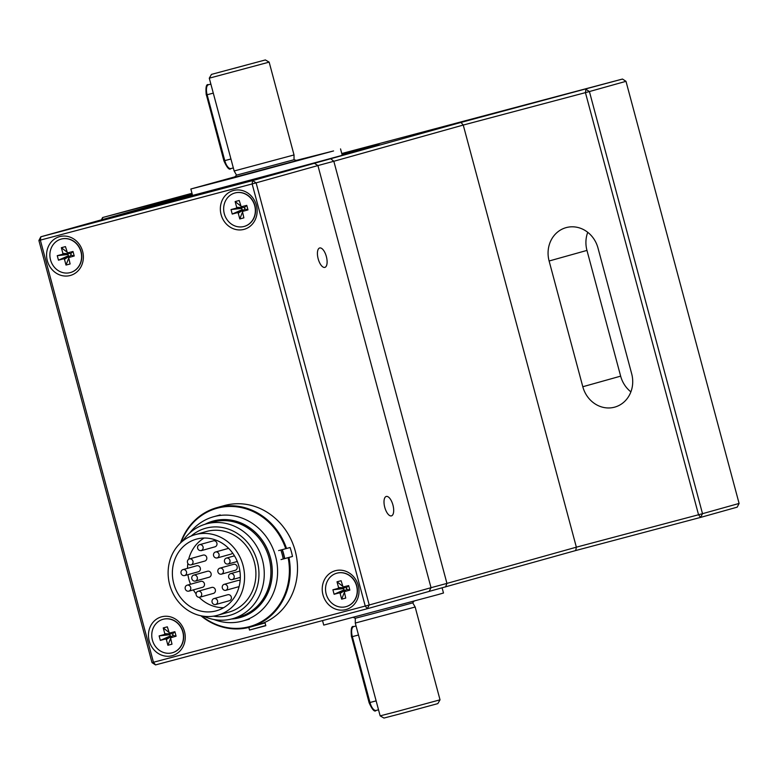 <?xml version="1.0" encoding="UTF-8"?>
<svg xmlns="http://www.w3.org/2000/svg" width="778" height="778" viewBox="0 0 778 778"><rect width="100%" height="100%" fill="white"/><g stroke="black" fill="none" stroke-linecap="round" stroke-linejoin="round"><path stroke-width="1.17" d="M181.109 542.392A61.374 55.617 74.4 0 1 233.585 506.546A61.374 55.617 74.4 0 1 285.74 548.714L286.537 548.49A61.987 56.181 74.4 0 0 216.877 507.655A61.987 56.181 74.4 0 0 180.525 542.927M281.023 559.577L288.142 557.69A61.374 55.617 74.4 0 1 264.578 619.716A61.374 55.617 74.4 0 1 201.697 615.933M216.877 507.655L224.2 505.612A61.987 56.181 74.4 0 1 296.253 555.424A61.987 56.181 74.4 0 1 257.606 625.006L250.292 627.049A61.987 56.181 74.4 0 1 200.918 615.777M286.537 548.49L290.068 547.508A61.987 56.181 74.4 0 1 292.47 556.484L288.939 557.476A61.987 56.181 74.4 0 1 250.292 627.049M278.621 550.6L285.74 548.714M288.142 557.69L288.939 557.476M292.47 556.484L284.816 558.516M282.103 549.676A54.927 49.782 74.4 0 1 283.474 554.092A54.927 49.782 74.4 0 1 284.505 558.653M283.231 558.993A54.129 49.053 -105.6 0 0 282.2 554.442A54.129 49.053 -105.6 0 0 280.829 550.017M213.921 619.512A54.129 49.053 -105.6 0 0 242.746 621A54.129 49.053 -105.6 0 0 275.577 556.289A54.129 49.053 -105.6 0 0 213.571 516.748A54.129 49.053 -105.6 0 0 189.706 532.979M205.441 524.148A50.006 45.328 74.4 0 1 270.336 557.709A50.006 45.328 74.4 0 1 231.961 618.899M203.71 616.254A49.209 44.599 -105.6 0 0 232.593 618.724L239.216 616.876A49.209 44.599 -105.6 0 0 269.062 558.05A49.209 44.599 -105.6 0 0 212.695 522.106L206.073 523.964A49.209 44.599 -105.6 0 0 182.665 541.07M231.474 619.025A50.103 45.406 -105.6 0 0 270.413 557.69A50.103 45.406 -105.6 0 0 204.964 524.294M265.016 622.74A61.987 56.181 74.4 0 1 260.893 624.082A61.987 56.181 74.4 0 1 259.239 624.52M265.065 622.915A61.987 56.181 74.4 0 1 264.666 623.032L260.893 624.082M284.719 558.604A55.17 50.006 -105.6 0 0 283.678 554.033A55.17 50.006 -105.6 0 0 282.317 549.618M214.018 598.574A3.102 2.811 -105.6 0 0 212.112 602.328A3.102 2.811 -105.6 0 0 217.529 600.83A3.102 2.811 -105.6 0 0 214.018 598.574L227.866 594.703A3.102 2.811 74.4 0 1 229.529 600.674L215.652 604.555M230.609 573.649A3.102 2.811 -105.6 0 0 228.703 577.402A3.102 2.811 -105.6 0 0 234.12 575.905A3.102 2.811 -105.6 0 0 230.609 573.649M226.437 558.089A3.102 2.811 -105.6 0 0 224.531 561.833A3.102 2.811 -105.6 0 0 229.948 560.345A3.102 2.811 -105.6 0 0 226.437 558.089M199.576 544.688A3.102 2.811 -105.6 0 0 197.68 548.441A3.102 2.811 -105.6 0 0 203.087 546.944A3.102 2.811 -105.6 0 0 199.576 544.688L213.425 540.817A3.102 2.811 74.4 0 1 215.098 546.788L201.22 550.668M182.995 569.613A3.102 2.811 -105.6 0 0 181.089 573.367A3.102 2.811 -105.6 0 0 186.506 571.869A3.102 2.811 -105.6 0 0 182.995 569.613M182.956 569.622L196.834 565.742A3.102 2.811 74.4 0 1 198.507 571.713L184.629 575.594M198.098 591.261A3.102 2.811 -105.6 0 0 196.192 595.014A3.102 2.811 -105.6 0 0 201.609 593.517A3.102 2.811 -105.6 0 0 198.098 591.261M198.069 591.27L211.937 587.38A3.102 2.811 74.4 0 1 211.976 587.38A3.102 2.811 74.4 0 1 213.61 593.351L199.732 597.241M224.161 584.346A3.102 2.811 -105.6 0 0 224.132 584.346A3.102 2.811 -105.6 0 0 225.805 590.317A3.102 2.811 -105.6 0 0 224.161 584.346M219.834 568.173A3.102 2.811 -105.6 0 0 217.928 571.927A3.102 2.811 -105.6 0 0 223.344 570.43A3.102 2.811 -105.6 0 0 219.834 568.173M215.496 552.01A3.102 2.811 -105.6 0 0 213.6 555.755A3.102 2.811 -105.6 0 0 219.017 554.267A3.102 2.811 -105.6 0 0 215.496 552.01M189.433 558.925A3.102 2.811 -105.6 0 0 187.527 562.679A3.102 2.811 -105.6 0 0 192.944 561.181A3.102 2.811 -105.6 0 0 189.433 558.925M193.771 575.088A3.102 2.811 -105.6 0 0 191.865 578.842A3.102 2.811 -105.6 0 0 197.281 577.344A3.102 2.811 -105.6 0 0 193.771 575.088M187.167 585.182A3.102 2.811 -105.6 0 0 185.261 588.936A3.102 2.811 -105.6 0 0 190.678 587.439A3.102 2.811 -105.6 0 0 187.167 585.182M204.157 538.036A37.198 33.707 -105.6 0 0 188.684 559.256M187.868 563.476A37.198 33.707 -105.6 0 0 187.508 568.348M187.926 574.67A37.198 33.707 -105.6 0 0 190.522 584.239M193.352 589.889A37.198 33.707 -105.6 0 0 196.075 593.847M199.158 597.329A37.198 33.707 -105.6 0 0 223.656 607.696M224.132 584.346L238.01 580.466A3.102 2.811 74.4 0 1 240.12 580.777M219.795 568.183L233.672 564.303A3.102 2.811 74.4 0 1 235.345 570.274L221.467 574.154M232.544 552.944A3.102 2.811 74.4 0 1 231.017 554.101L217.14 557.991M189.404 558.935L203.282 555.054A3.102 2.811 74.4 0 1 204.945 561.026L191.077 564.906M193.732 575.098L207.609 571.217A3.102 2.811 74.4 0 1 209.282 577.188L195.404 581.069M187.128 585.192L201.006 581.312A3.102 2.811 74.4 0 1 202.679 587.273L188.801 591.163M242.999 565.256A41.847 37.918 74.4 0 1 217.616 615.272A41.847 37.918 74.4 0 1 169.818 585.202A41.847 37.918 74.4 0 1 195.064 534.69A41.847 37.918 74.4 0 1 242.999 565.256M238.924 566.335A37.198 33.707 74.4 0 1 216.362 610.798A37.198 33.707 74.4 0 1 173.883 584.064A37.198 33.707 74.4 0 1 196.319 539.164A37.198 33.707 74.4 0 1 238.924 566.335M213.483 616.166A45.182 40.942 -105.6 0 0 257.275 561.298A45.182 40.942 -105.6 0 0 191.067 536.071M195.064 534.69L206.413 531.51A41.847 37.918 74.4 0 1 254.348 562.076A41.847 37.918 74.4 0 1 228.965 612.101L217.616 615.272M232.593 618.724A49.209 44.599 -105.6 0 0 262.429 559.907A49.209 44.599 -105.6 0 0 206.073 523.964M235.471 176.674L190.843 189.005L234.159 177.783L333.567 150.942L295.718 160.531M234.343 177.335L236.541 175.138L234.149 170.985L294.026 154.948L294.026 159.733L297.021 160.54M236.541 175.138L294.026 159.733M397.47 711.374L440.027 699.821L415.16 607.015L355.283 623.052L380.15 715.867L397.47 711.374M211.47 74.387L265.366 59.945L211.47 74.387L209.282 78.179L269.159 62.133L294.026 154.948M322.53 620.591L323.736 625.094L437.917 594.635L443.489 593.001L442.118 587.896M353.368 617.44L355.283 618.267L371.913 613.949L412.758 602.862L414.003 601.19M380.15 715.867L383.943 718.055L399.532 714.01L437.829 703.613L440.027 699.821M234.188 68.347L248.445 64.477L234.188 68.347M341.775 153.529L622.478 79.045L625.989 81.32L739.1 503.444L702.515 513.684L700.608 517.399L575.71 550.542L429.125 591.406L431.031 587.691L317.92 165.568L333.83 161.27L446.942 583.403L576.362 547.177L698.547 514.754L585.435 92.631L463.25 125.054L576.362 547.177L575.71 550.542M192.254 194.257L103.746 219.192L313.281 163.594L460.994 122.428L622.478 79.045M102.336 219.415L102.599 217.539L191.991 193.284M101.51 219.649L102.599 217.539L192.127 193.78M342.028 154.452A116.233 0.603 165 0 1 379.567 144.864A116.233 0.603 165 0 1 267.447 175.517A116.233 0.603 165 0 1 155.026 205.022A116.233 0.603 165 0 1 165.481 201.959A116.233 0.603 165 0 1 192.331 194.568M739.1 503.444L737.184 507.159L700.608 517.399L698.547 514.754L702.515 513.684L589.413 91.551L585.435 92.631L585.892 89.285L589.413 91.551L625.989 81.32M460.994 122.428L463.25 125.054L333.83 161.27L330.835 158.848M549.112 261L582.81 386.734A27.891 25.285 -105.6 0 0 614.766 407.118A27.891 25.285 -105.6 0 0 631.678 373.771L597.99 248.026A27.891 25.285 -105.6 0 0 566.034 227.653A27.891 25.285 -105.6 0 0 549.112 261L586.962 250.409A27.891 25.285 74.4 0 1 587.74 232.311M445.551 586.972L446.942 583.403L431.031 587.691L317.92 165.568L314.409 163.292L102.618 219.493L40.816 236.794L252.597 180.593L314.409 163.292M630.9 391.859A27.891 25.285 74.4 0 1 620.65 376.144L586.962 250.409M429.116 591.406L367.304 608.707L155.522 664.908L152.011 662.632L38.9 240.509L40.816 236.794L40.349 240.139L153.461 662.263L365.242 606.062L252.14 183.939L38.9 240.509M318.173 258.821A10.046 4.25 -104.9 0 1 319.69 247.968A10.046 4.25 -104.9 0 1 326.371 256.594A10.046 4.25 -104.9 0 1 324.844 267.389A10.046 4.25 -104.9 0 1 318.173 258.821M384.76 507.314A10.046 4.25 -104.9 0 1 386.267 496.452A10.046 4.25 -104.9 0 1 392.948 505.078A10.046 4.25 -104.9 0 1 391.422 515.882A10.046 4.25 -104.9 0 1 384.76 507.314M265.755 625.502L249.524 630.044L265.813 625.716L264.909 622.342M248.824 627.438L249.524 630.044M82.624 251.362A20.15 18.264 74.4 0 1 60.665 275.247A20.15 18.264 74.4 0 1 51.64 241.54A20.15 18.264 74.4 0 1 82.624 251.362M256.39 205.256A20.15 18.264 74.4 0 1 234.441 229.131A20.15 18.264 74.4 0 1 225.406 195.424A20.15 18.264 74.4 0 1 256.39 205.256M358.269 585.464A20.15 18.264 74.4 0 1 336.31 609.349A20.15 18.264 74.4 0 1 327.285 575.642A20.15 18.264 74.4 0 1 358.269 585.464M184.503 631.58A20.15 18.264 74.4 0 1 162.544 655.465A20.15 18.264 74.4 0 1 153.509 621.758A20.15 18.264 74.4 0 1 184.503 631.58M317.92 165.568L256.108 182.859L369.219 604.992L431.031 587.691M252.597 180.593L256.108 182.859L252.14 183.939L252.597 180.593M369.219 604.992L365.242 606.062L367.304 608.707L369.219 604.992M155.522 664.908L153.461 662.263L152.011 662.632M244.282 226.408A17.359 15.735 -105.6 0 0 244.389 226.379A17.359 15.735 -105.6 0 0 254.863 205.431A17.359 15.735 -105.6 0 0 235.034 192.954A17.359 15.735 -105.6 0 0 234.927 192.983M243.991 226.486A17.359 15.735 -105.6 0 0 244.175 226.437A17.359 15.735 -105.6 0 0 254.707 205.693A17.359 15.735 -105.6 0 0 234.82 193.012A17.359 15.735 -105.6 0 0 224.327 213.862A17.359 15.735 -105.6 0 0 243.991 226.486M242.396 212.355L239.789 218.949L238.243 213.172L237.465 212.676L232.233 214.067L231.027 209.564L236.259 208.173L236.687 207.356L235.131 201.58L240.674 205.937M247.978 209.885L242.444 211.46L244.662 209.01L247.978 209.885L246.772 205.382L241.209 206.763L239.216 200.5L235.131 201.58M242.444 211.46L243.864 217.869L239.789 218.949M242.104 207.065L241.598 208.397L242.999 210.809M241.958 209.729L232.233 214.067M241.598 208.397L231.027 209.564M246.772 205.382L244.302 207.677L241.209 206.763M244.973 208.932L244.613 207.6M172.395 652.742A17.359 15.735 -105.6 0 0 172.492 652.713A17.359 15.735 -105.6 0 0 182.966 631.755A17.359 15.735 -105.6 0 0 163.137 619.278A17.359 15.735 -105.6 0 0 163.04 619.307M172.103 652.82A17.359 15.735 -105.6 0 0 172.288 652.771A17.359 15.735 -105.6 0 0 182.811 632.018A17.359 15.735 -105.6 0 0 162.933 619.337A17.359 15.735 -105.6 0 0 152.43 640.187A17.359 15.735 -105.6 0 0 172.103 652.82M170.499 638.68L167.892 645.273L166.346 639.497L165.578 639.001L160.336 640.391L159.13 635.898L164.372 634.508L164.79 633.691L163.244 627.914L168.777 632.261M176.091 636.21L170.557 637.785L172.774 635.344L176.091 636.21L174.885 631.717L169.312 633.097L167.328 626.835L163.244 627.914M170.557 637.785L171.977 644.194L167.892 645.273M170.217 633.389L169.711 634.731L171.111 637.133M170.061 636.064L160.336 640.391M169.711 634.731L159.13 635.898M174.885 631.717L172.415 634.012L169.312 633.097M173.086 635.256L172.726 633.924M346.161 606.626A17.359 15.735 -105.6 0 0 346.268 606.597A17.359 15.735 -105.6 0 0 356.732 585.64A17.359 15.735 -105.6 0 0 336.913 573.172A17.359 15.735 -105.6 0 0 336.806 573.201M345.87 606.704A17.359 15.735 -105.6 0 0 346.054 606.655A17.359 15.735 -105.6 0 0 356.587 585.902A17.359 15.735 -105.6 0 0 336.699 573.23A17.359 15.735 -105.6 0 0 326.206 594.081A17.359 15.735 -105.6 0 0 345.87 606.704M344.275 592.573L341.668 599.167L340.122 593.39L339.344 592.894L334.112 594.275L332.906 589.782L338.138 588.392L338.556 587.575L337.01 581.798L342.553 586.145M349.857 590.103L344.323 591.679L346.541 589.228L349.857 590.103L348.651 585.601L343.088 586.982L341.095 580.719L337.01 581.798M344.323 591.679L345.743 598.078L341.668 599.167M343.983 587.273L343.477 588.615L344.878 591.027M343.837 589.948L334.112 594.275M343.477 588.615L332.906 589.782M348.651 585.601L346.181 587.896L343.088 586.982M346.852 589.15L346.492 587.818M70.516 272.524A17.359 15.735 -105.6 0 0 70.613 272.495A17.359 15.735 -105.6 0 0 81.087 251.537A17.359 15.735 -105.6 0 0 61.258 239.07A17.359 15.735 -105.6 0 0 61.161 239.099M70.224 272.601A17.359 15.735 -105.6 0 0 70.409 272.553A17.359 15.735 -105.6 0 0 80.941 251.8A17.359 15.735 -105.6 0 0 61.054 239.128A17.359 15.735 -105.6 0 0 50.551 259.978A17.359 15.735 -105.6 0 0 70.224 272.601M68.62 258.471L66.013 265.065L64.467 259.288L63.699 258.792L58.457 260.173L57.251 255.68L62.493 254.289L62.911 253.472L61.365 247.696L66.898 252.043M74.211 256.001L68.678 257.576L70.895 255.126L74.211 256.001L73.006 251.498L67.433 252.879L65.449 246.616L61.365 247.696M68.678 257.576L70.098 263.975L66.013 265.065M68.338 253.171L67.832 254.513L69.232 256.925M68.182 255.845L58.457 260.173M67.832 254.513L57.251 255.68M73.006 251.498L70.535 253.793L67.433 252.879M71.206 255.048L70.847 253.716M234.402 177.306L296.963 160.55M358.483 635.013L351.471 636.871C350.703 629.081 351.462 625.658 353.737 626.591A9.297 3.929 75.1 0 0 352.337 636.647L369.978 702.505A9.297 3.929 75.1 0 0 376.153 710.431L378.526 709.808M376.134 700.871L369.258 702.69M376.153 710.431C374.597 712.317 372.254 709.75 369.112 702.729L351.607 636.822M213.289 93.127L206.267 94.984C205.509 87.204 206.258 83.781 208.533 84.714A9.297 3.929 75.1 0 0 207.133 94.76L224.784 160.628A9.297 3.929 75.1 0 0 230.949 168.554L233.332 167.922M230.93 158.994L224.054 160.813M230.949 168.554C229.403 170.431 227.059 167.863 223.918 160.852L206.413 94.945M620.65 376.144L582.81 386.734M242.736 211.276L244.662 209.01M242.269 209.652L237.465 212.676M243.037 210.148L238.243 213.172M241.909 208.319L236.259 208.173M236.687 207.356L242.328 207.502M241.53 206.773L244.302 207.677M170.849 637.6L172.774 635.344M170.372 635.976L165.578 639.001M171.141 636.482L166.346 639.497M170.022 634.644L164.372 634.508M164.79 633.691L170.44 633.837M169.643 633.107L172.415 634.012M344.615 591.494L346.541 589.228M344.148 589.87L339.344 592.894M344.917 590.366L340.122 593.39M343.788 588.538L338.138 588.392M338.556 587.575L344.207 587.721M343.409 586.991L346.181 587.896M68.97 257.392L70.895 255.126M68.493 255.768L63.699 258.792M69.271 256.263L64.467 259.288M68.143 254.435L62.493 254.289M62.911 253.472L68.561 253.618M67.764 252.889L70.535 253.793M242.746 621L249.368 619.142M213.571 516.748L220.203 514.9M239.896 571.052L230.57 573.658M240.314 577.373L232.243 579.629M234.46 555.842L226.398 558.098M237.29 561.483L228.071 564.06M228.606 548.344L215.467 552.02M239.099 586.602L225.805 590.317M190.843 189.005L192.565 195.424M340.54 148.899L342.262 155.318M209.282 78.179L234.149 170.985M355.283 618.267L355.283 623.052M412.758 602.862L415.16 607.015M265.366 59.945L269.159 62.133M353.737 626.591L356.061 625.979M208.533 84.714L210.867 84.092"/></g></svg>
